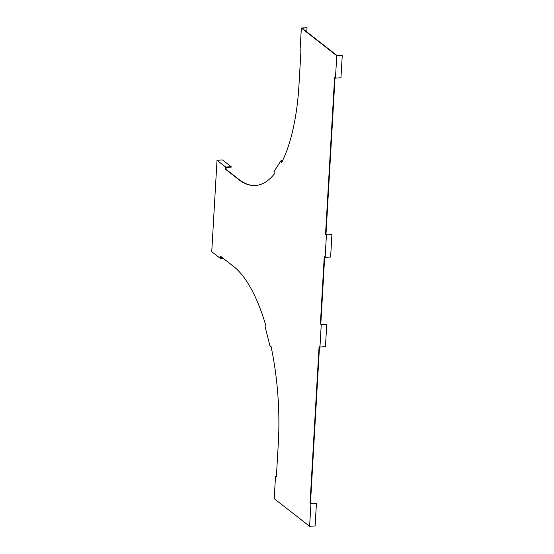 <?xml version="1.0" encoding="UTF-8"?>
<svg xmlns="http://www.w3.org/2000/svg" width="554" height="554" viewBox="0 0 554 554"><rect width="100%" height="100%" fill="white"/><g stroke="black" fill="none" stroke-linecap="round" stroke-linejoin="round"><path stroke-width="0.83" d="M336.41 55.428L301.355 28.046L300.06 50.456L300.926 51.134L298.994 84.748A142.122 52.505 86.4 0 1 281.474 162.793L280.947 160.729L273.898 171.782L274.424 173.845A142.122 52.505 86.4 0 1 255.359 185.514A142.122 52.505 86.4 0 1 238.58 179.475L225.568 169.309L225.693 167.066L217.016 160.293L211.794 250.823L211.746 251.724L220.423 258.496L220.554 256.26L233.566 266.426A142.122 52.505 86.4 0 1 265.698 325.156L264.992 326.258L270.214 346.894L270.92 345.793A142.122 52.505 86.4 0 1 278.316 443.297L276.377 476.918L275.511 476.239L274.216 498.648L309.617 526.3L310.912 503.891L310.046 503.212L319.09 346.347L319.956 347.026L321.251 324.616L320.378 323.938L324.256 256.71L325.122 257.388L326.417 234.979L325.551 234.3L334.595 77.435L335.461 78.107L336.756 55.698L336.41 55.428M335.461 78.107L340.959 77.761L342.254 55.352L336.839 55.4L302.138 28.289L306.854 27.7L301.355 28.046M326.417 234.979L331.915 234.633L327.116 234.785L325.987 234.273L335.011 77.754M319.956 347.026L325.454 346.679L326.749 324.27L321.943 324.422L320.814 323.91L324.672 257.035M309.617 526.3L315.122 525.954L316.41 503.544L311.611 503.697L310.482 503.184L319.506 346.672M222.666 257.908L221.316 257.998A0.471 0.415 128 0 1 220.907 257.575L220.97 256.585M217.016 160.293L222.521 159.947L231.191 166.719L231.17 167.169L226.538 167.46A0.471 0.415 128 0 0 226.08 167.938L225.997 169.282L225.568 169.309M255.581 185.5A142.122 52.505 86.4 0 1 239.016 179.448L225.997 169.282M282.346 161.062L281.924 161.082A0.471 0.388 32.5 0 0 281.591 161.526L281.764 162.218M325.987 234.273L325.551 234.3M320.814 323.91L320.378 323.938M223.2 258.323L220.423 258.496M310.482 503.184L310.046 503.212M271.141 346.839L270.214 346.894M276.418 476.177L275.511 476.239M316.41 503.544L310.912 503.891M326.749 324.27L321.251 324.616M231.191 166.719L225.693 167.066M282.554 160.625L280.947 160.729M306.791 31.924L307.027 27.839M342.254 55.352L336.756 55.698M331.915 234.633L330.627 257.042L325.122 257.388M239.016 179.448L238.58 179.475M220.914 257.679L221.316 257.998M281.924 161.082L281.605 161.581M302.394 28.129L302.38 28.483"/></g></svg>

